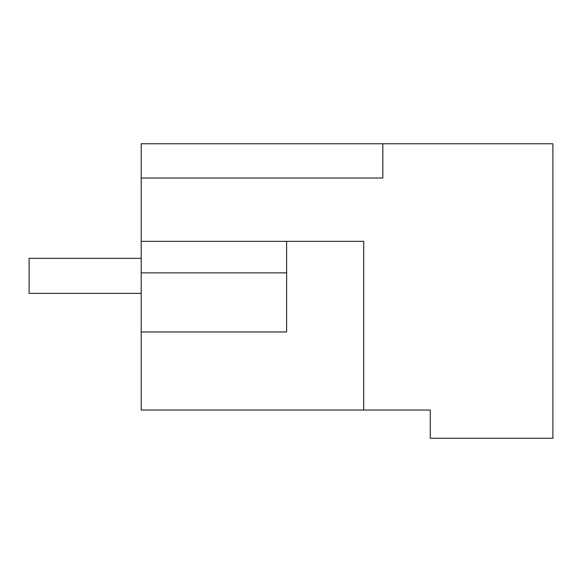 <?xml version="1.0" encoding="UTF-8"?>
<svg xmlns="http://www.w3.org/2000/svg" width="582" height="582" viewBox="0 0 582 582"><rect width="100%" height="100%" fill="white"/><g stroke="black" fill="none" stroke-linecap="round" stroke-linejoin="round"><path stroke-width="0.87" d="M382.832 143.761L382.832 178.019L141.215 178.019L141.215 143.761L552.9 143.761L552.9 438.239L430.273 438.239L430.273 410.041L402.242 410.041M430.273 410.041L141.215 410.041L141.215 272.871L286.628 272.871L286.628 241.334L286.628 258.852M363.706 410.041L363.706 241.334L141.215 241.334L141.215 272.871M141.215 178.019L141.215 241.334M141.215 331.966L286.628 331.966L286.628 272.871M141.215 258.328L29.1 258.328L29.1 293.364L141.215 293.364"/></g></svg>

